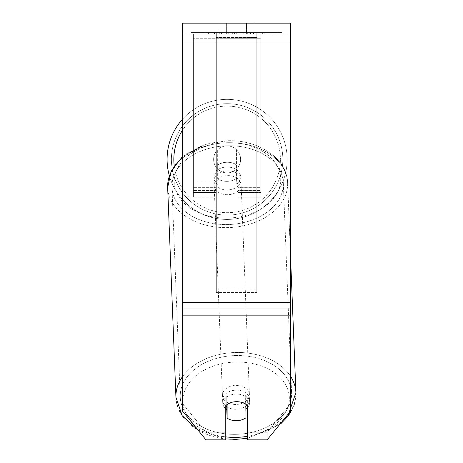 <?xml version="1.0" encoding="UTF-8"?>
<svg xmlns="http://www.w3.org/2000/svg" width="463" height="463" viewBox="0 0 463 463"><rect width="100%" height="100%" fill="white"/><g stroke="black" fill="none" stroke-linecap="round" stroke-linejoin="round"><path stroke-width="0.35" stroke-dasharray="2.31 1.74" d="M216.325 166.084L216.325 170.853A13.491 9.538 0 0 1 227.119 167.039A13.491 9.538 0 0 1 237.907 170.853L237.907 151.303A13.491 13.491 0 0 0 216.325 151.303L216.325 170.853A13.491 9.538 180 0 1 227.119 167.039A13.491 9.538 180 0 1 237.907 170.853L237.907 151.303A13.491 13.491 0 0 0 216.325 151.303L216.325 166.084A13.491 9.538 0 0 1 227.119 162.27A13.491 9.538 0 0 1 237.907 166.084L237.907 151.303A13.491 13.491 0 0 0 216.325 151.303L216.325 166.084A13.491 9.538 180 0 1 227.119 162.27A13.491 9.538 -2.3 0 1 236.552 164.811L236.778 170.534A13.491 9.538 -2.3 0 1 240.824 176.999A13.491 9.538 -2.3 0 1 236.778 184.158L236.552 178.434A13.491 9.538 -2.3 0 1 227.119 181.346A13.491 9.538 -2.3 0 1 217.679 178.805L217.905 184.529A13.491 9.538 -2.3 0 1 213.86 178.064A13.491 9.538 -2.3 0 1 217.905 170.905L217.679 165.181A13.491 9.538 -2.3 0 1 227.119 162.27A13.491 9.538 180 0 1 237.907 166.084L237.907 151.303A13.491 13.491 0 0 0 216.325 151.303L216.325 166.084M193.389 192.429L193.389 33.944L193.389 197.169L193.389 33.944L193.389 192.429L216.325 192.429L193.389 192.429M260.843 187.66L260.843 33.944L260.843 197.169L260.843 33.944L193.389 33.944L260.843 33.944L193.389 33.944L260.843 33.944L260.843 192.429L237.907 192.429L260.843 192.429L260.843 38.713L193.389 38.713L260.843 38.713L260.843 33.944L193.389 33.944L260.843 33.944L260.843 180.981L237.907 180.981L260.843 180.981L237.907 180.981L260.843 180.981L260.843 190.426L237.907 190.426L260.843 190.426L260.843 187.66L237.907 187.66L260.843 187.66M236.107 409.24A13.491 9.538 -2.3 0 1 222.622 400.229A13.491 9.538 -2.3 0 1 236.107 390.159A13.491 9.538 -2.3 0 1 249.586 399.164A13.491 9.538 -2.3 0 1 236.107 409.24A13.491 9.538 177.7 0 1 222.622 400.229A13.491 9.538 177.7 0 1 236.107 390.159A13.491 9.538 177.7 0 1 249.586 399.164A13.491 9.538 177.7 0 1 236.107 409.24M225.765 408.794A13.491 9.538 -2.3 0 1 222.738 403.088A13.491 9.538 -2.3 0 1 226.777 395.934L227.113 404.425M225.765 405.513L225.765 432.216L205.966 432.216L182.601 403.603L182.601 411.231L182.601 23.15L290.521 23.15L290.521 411.231L267.151 439.85L247.352 439.85L247.352 397.879A13.491 9.538 0 0 0 236.558 394.065A13.491 9.538 0 0 0 225.765 397.879L225.765 405.513A13.491 9.538 180 0 1 236.558 401.693A13.491 9.538 180 0 1 247.352 405.513L247.352 439.85L247.352 432.216L267.151 432.216L267.151 439.85L267.151 432.216L290.521 403.603L290.521 308.208L290.521 403.603L267.151 432.216L247.352 432.216L247.352 397.879A13.491 9.538 180 0 0 225.765 397.879L225.765 405.513A13.491 9.538 0 0 1 231.813 402.306A13.491 9.538 -2.3 0 1 236.552 401.6A13.491 9.538 -2.3 0 1 245.992 404.141L245.992 404.419M227.455 189.928A13.491 9.538 -2.3 0 1 213.975 180.923A13.491 9.538 -2.3 0 1 227.455 170.853A13.491 9.538 -2.3 0 1 240.934 179.858A13.491 9.538 -2.3 0 1 227.455 189.928A13.491 9.538 177.7 0 1 213.975 180.923A13.491 9.538 177.7 0 1 227.455 170.853A13.491 9.538 177.7 0 1 240.934 179.858A13.491 9.538 177.7 0 1 227.455 189.928M217.679 165.181L217.679 178.805A13.491 9.538 177.7 0 0 227.119 181.346A13.491 9.538 177.7 0 0 236.552 178.434L236.552 164.811A13.491 9.538 177.7 0 0 227.119 162.27A13.491 9.538 177.7 0 0 217.679 165.181L217.905 184.529L217.679 165.181M226.777 404.662L226.777 395.934A13.491 9.538 177.7 0 0 222.738 403.088L222.622 400.229L222.738 403.088A13.491 9.538 177.7 0 0 226.777 409.558L227.119 418.141A13.491 9.538 177.7 0 0 236.552 420.682A13.491 9.538 177.7 0 0 245.992 417.765L245.656 395.558A13.491 9.538 177.7 0 1 249.696 402.029A13.491 9.538 -2.3 0 0 245.656 395.558L245.992 404.141L245.992 417.765L245.656 409.182A13.491 9.538 -2.3 0 0 245.992 408.933M227.119 418.141L227.119 404.517A13.491 9.538 177.7 0 1 236.552 401.6A13.491 9.538 177.7 0 1 245.992 404.141L245.656 395.558L245.656 409.182A13.491 9.538 177.7 0 0 249.696 402.029L249.586 399.164L249.696 402.029A13.491 9.538 -2.3 0 1 247.352 407.718M236.778 170.534L236.778 184.158A13.491 9.538 177.7 0 0 240.824 176.999L240.934 179.858L240.824 176.999A13.491 9.538 177.7 0 0 236.778 170.534L236.778 184.158L236.778 170.534M227.64 194.697A13.491 9.538 -2.3 0 1 214.161 185.692A13.491 9.538 -2.3 0 1 227.64 175.622A13.491 9.538 -2.3 0 1 241.125 184.627A13.491 9.538 -2.3 0 1 227.64 194.697A13.491 9.538 177.7 0 1 214.161 185.692A13.491 9.538 177.7 0 1 227.64 175.622A13.491 9.538 177.7 0 1 241.125 184.627A13.491 9.538 177.7 0 1 227.64 194.697M235.916 404.471A13.491 9.538 -2.3 0 1 222.437 395.46A13.491 9.538 -2.3 0 1 235.916 385.39A13.491 9.538 -2.3 0 1 249.395 394.401A13.491 9.538 -2.3 0 1 235.916 404.471A13.491 9.538 177.7 0 1 222.437 395.46A13.491 9.538 177.7 0 1 235.916 385.39A13.491 9.538 177.7 0 1 249.395 394.401A13.491 9.538 177.7 0 1 235.916 404.471M235.916 355.538A55.71 39.378 -2.3 0 1 291.586 392.734A55.71 39.378 -2.3 0 1 235.916 434.329A55.71 39.378 -2.3 0 1 180.246 397.127A55.71 39.378 -2.3 0 1 235.916 355.538A55.71 39.378 177.7 0 1 291.586 392.734A55.71 39.378 177.7 0 1 235.916 434.329A55.71 39.378 177.7 0 1 180.246 397.127A55.71 39.378 177.7 0 1 235.916 355.538M227.64 145.764A55.71 39.378 -2.3 0 1 283.315 182.96A55.71 39.378 -2.3 0 1 227.64 224.555A55.71 39.378 -2.3 0 1 171.97 187.353A55.71 39.378 -2.3 0 1 227.64 145.764A55.71 39.378 177.7 0 1 283.315 182.96A55.71 39.378 177.7 0 1 227.64 224.555A55.71 39.378 177.7 0 1 171.97 187.353A55.71 39.378 177.7 0 1 227.64 145.764M282.06 32.595L191.063 32.595L282.06 32.595L282.06 33.944L191.063 33.944L282.06 33.944M191.063 32.595L191.063 33.944M226.633 33.944L226.633 23.15L219.022 23.15L254.094 23.15L226.633 23.15L226.633 33.944L219.022 33.944L219.022 23.15L219.022 33.944L254.094 33.944L226.633 33.944L246.484 33.944L226.633 33.944L226.633 23.15L226.633 33.944M232.345 33.944L263.106 33.944L232.345 33.944L232.345 32.595L209.143 32.595L209.143 33.944L263.106 33.944L209.097 33.944L263.106 33.944L209.143 33.944L209.143 32.595L247.688 32.595L247.688 33.944L247.688 32.595L263.106 32.595L263.106 33.944L263.106 32.595L209.097 32.595L209.097 33.944L209.097 32.595L263.106 32.595L263.106 33.944L263.106 32.595L253.527 32.595L253.527 33.944L253.527 32.595L263.106 32.595L263.106 33.944L263.106 32.595L209.143 32.595L209.143 33.944L209.143 32.595L263.106 32.595L232.345 32.595M290.521 33.944L182.601 33.944L182.601 23.15L182.601 42.035L182.601 33.944L290.521 33.944M246.484 33.944L254.094 33.944L246.484 33.944L246.484 23.15L246.484 33.944M256.791 33.944L216.325 33.944L277.823 33.944L216.325 33.944L216.325 32.595L216.325 292.575L216.325 33.944L216.325 292.575L216.325 33.944L256.791 33.944L256.791 32.595L256.791 33.944L256.791 32.595L216.325 32.595L256.791 32.595L256.791 33.944L256.791 32.595L277.823 32.595L277.823 33.944L277.823 32.595L216.325 32.595L256.791 32.595L256.791 33.944L256.791 32.595L277.823 32.595L256.791 32.595L256.791 288.993L216.325 288.993L256.791 288.993L256.791 292.575L216.325 292.575L256.791 292.575L256.791 37.526L216.325 37.526L256.791 37.526L256.791 33.944L256.791 292.575L256.791 33.944M252.005 33.944L208.066 33.944L252.005 33.944L252.005 32.595L264.182 32.595L264.182 33.944M205.966 439.85L205.966 432.216L205.966 439.85L182.601 411.231L182.601 308.208L182.601 403.603L205.966 432.216L225.765 432.216L225.765 439.85L205.966 439.85M182.601 308.208L182.601 42.035L182.601 308.208L290.521 308.208L182.601 308.208M227.038 33.944L262.654 33.944L208.576 33.944L227.038 33.944L227.038 32.595L262.654 32.595L208.576 32.595L208.576 33.944L208.576 32.595L214.444 32.595L214.444 33.944M214.444 32.595L227.038 32.595M262.654 32.595L262.654 33.944L246.275 33.944L262.654 33.944L262.654 32.595L246.275 32.595L262.654 32.595L262.654 33.944L262.654 32.595M246.275 32.595L246.275 33.944L246.275 32.595M243.798 32.595L243.798 33.944M226.72 32.595L241.964 32.595L241.964 33.944L226.72 33.944L241.964 33.944L241.964 32.595L226.72 32.595L226.72 33.944M228.803 33.944L235.974 33.944L228.803 33.944L228.803 32.595L221.708 32.595L221.708 33.944L221.708 32.595L235.974 32.595L235.974 33.944L235.974 32.595L228.803 32.595M263.106 32.595L263.106 33.944L263.106 32.595L243.063 32.595L263.106 32.595L263.106 33.944L263.106 32.595M243.063 32.595L243.063 33.944M249.152 32.595L249.152 33.944M209.143 32.595L209.143 33.944L209.143 32.595L231.037 32.595L209.143 32.595M231.037 32.595L231.037 33.944M264.182 32.595L208.066 32.595L208.066 33.944M208.066 32.595L219.317 32.595L219.317 33.944M219.317 32.595L228.033 32.595L228.033 33.944M228.033 32.595L221.708 32.595L221.708 33.944M221.708 32.595L250.541 32.595L250.541 33.944M250.541 32.595L243.989 32.595L243.989 33.944M243.989 32.595L252.005 32.595M228.12 33.944L221.557 33.944L234.533 33.944L228.12 33.944L228.109 32.595L221.557 32.595L234.533 32.595L234.533 33.944L234.533 32.595L228.12 32.595L228.12 33.944M221.557 32.595L221.557 33.944L221.557 32.595M167.085 159.399A60.028 60.028 0 0 1 227.119 99.366A60.028 60.028 0 0 1 287.147 159.399A60.028 60.028 0 0 0 182.601 119.124A60.028 60.028 0 0 1 287.147 159.399A60.028 60.028 0 0 0 227.119 99.366A60.028 60.028 0 0 0 167.085 159.399A60.028 60.028 0 0 0 227.119 219.427A60.028 60.028 0 0 0 287.147 159.399A60.028 60.028 0 0 1 169.325 175.633M240.604 159.399A13.491 13.491 0 0 1 227.119 172.89A13.491 13.491 0 0 1 217.674 149.763A13.491 13.491 0 0 1 236.558 149.763L236.558 169.03A13.491 13.491 0 0 1 213.628 159.399A13.491 13.491 0 0 1 227.119 145.909A13.491 13.491 0 0 1 236.558 169.03A13.491 13.491 0 0 1 213.628 159.399A13.491 13.491 0 0 1 227.119 145.909A13.491 13.491 0 0 1 240.604 159.399A13.491 13.491 0 0 1 227.119 172.89A13.491 13.491 0 0 1 217.674 149.763A13.491 13.491 0 0 1 240.604 159.399A13.491 13.491 0 0 1 236.558 169.03L236.558 149.763A13.491 13.491 0 0 1 227.119 172.89A13.491 13.491 0 0 1 213.628 159.399A13.491 13.491 0 0 1 227.119 145.909A13.491 13.491 0 0 1 240.604 159.399A13.491 13.491 0 0 1 227.119 172.89A13.491 13.491 0 0 1 213.628 159.399A13.491 13.491 0 0 1 227.119 145.909A13.491 13.491 0 0 1 240.604 159.399M217.674 169.03L217.674 149.763L217.674 169.03M236.558 149.763L236.558 169.03L236.558 149.763M171.403 159.399A55.71 55.71 0 0 1 227.119 103.683A55.71 55.71 0 0 1 282.829 159.399A55.71 55.71 0 0 1 227.119 215.11A55.71 55.71 0 0 1 171.403 159.399A55.71 55.71 0 0 1 227.119 103.683A55.71 55.71 0 0 1 282.829 159.399A55.71 55.71 0 0 1 227.119 215.11A55.71 55.71 0 0 1 171.403 159.399M217.905 184.529A13.491 9.538 177.7 0 1 213.86 178.064A13.491 9.538 177.7 0 1 217.905 170.905L217.905 184.529M227.119 404.517L226.777 395.934L226.777 409.558M216.325 180.981L193.389 180.981L216.325 180.981M216.325 187.66L193.389 187.66L216.325 187.66M290.521 376.251A60.028 42.434 177.7 0 0 235.916 352.482A60.028 42.434 177.7 0 0 182.601 376.506M175.934 397.295A60.028 42.434 177.7 0 0 235.916 437.379A60.028 42.434 177.7 0 0 295.898 392.566A60.028 42.434 -2.3 0 0 235.916 352.482A60.028 42.434 -2.3 0 0 175.934 397.295A60.028 42.434 -2.3 0 0 235.916 437.379A60.028 42.434 -2.3 0 0 295.898 392.566L287.627 182.792A60.028 42.434 -2.3 0 1 227.64 227.605A60.028 42.434 -2.3 0 1 167.658 187.527A60.028 42.434 177.7 0 1 227.64 142.708A60.028 42.434 -2.3 0 1 287.627 182.792A60.028 42.434 177.7 0 1 227.64 227.605A60.028 42.434 177.7 0 1 167.658 187.527L175.934 397.295C176.438 421.776 205.34 440.492 236.049 439.352M225.765 436.864A53.286 37.665 -2.3 0 1 183.093 397.069A53.286 37.665 -2.3 0 1 236.107 362.02A53.286 37.665 -2.3 0 1 289.068 394.655A53.286 37.665 -2.3 0 1 247.352 436.308M182.601 157.999A60.028 42.434 -2.3 0 1 227.64 142.708A60.028 42.434 177.7 0 1 287.627 182.792L290.521 256.137M227.455 142.714A53.286 37.665 177.7 0 0 174.192 181.444A53.286 37.665 177.7 0 0 227.455 218.067A53.286 37.665 177.7 0 0 280.717 179.343A53.286 37.665 177.7 0 0 227.455 142.714A53.286 37.665 -2.3 0 0 174.192 181.444A53.286 37.665 -2.3 0 0 227.455 218.067A53.286 37.665 -2.3 0 0 280.717 179.343A53.286 37.665 -2.3 0 0 227.455 142.714M290.521 302.484L182.601 302.484M290.521 42.035L182.601 42.035M290.521 315.835L182.601 315.835M227.194 32.595L227.194 33.944M228.954 32.595L228.954 33.944M228.259 32.595L228.259 33.944M236.28 32.595L236.28 33.944M236.124 32.595L236.124 33.944L236.124 32.595M235.974 32.595L235.974 33.944M227.964 32.595L227.964 33.944M174.21 165.76A53.286 53.286 0 0 0 230.302 212.586A53.286 53.286 0 0 0 280.399 159.399A53.286 53.286 0 0 1 227.119 212.685A53.286 53.286 0 0 1 173.833 159.399A53.286 53.286 0 0 1 227.119 106.114A53.286 53.286 0 0 1 280.399 159.399A53.286 53.286 0 0 0 182.601 130.115M236.107 362.02A53.286 37.665 177.7 0 1 289.369 398.649A53.286 37.665 177.7 0 1 236.107 437.379A53.286 37.665 177.7 0 1 182.839 400.75A53.286 37.665 177.7 0 1 236.107 362.02M216.325 197.169L193.389 197.169L216.325 197.169M216.325 190.426L193.389 190.426L216.325 190.426M260.843 197.169L237.907 197.169L260.843 197.169M198.06 430.168L225.765 438.907M182.601 156.494L202.927 145.081L227.512 140.735C258.221 139.594 287.124 158.317 287.627 182.792C287.124 158.317 258.221 139.594 227.512 140.735L207.916 143.53L185.455 154.214L175.83 163.543L167.89 182.075M213.86 178.064L213.975 180.923L213.86 178.064M247.352 438.345L279.334 424.93L247.352 438.345M214.161 185.692L222.437 395.46L214.161 185.692M283.315 182.96L291.586 392.734L283.315 182.96M171.97 187.353L180.246 397.127L171.97 187.353M241.125 184.627L249.395 394.401L241.125 184.627M254.094 33.944L254.094 23.15L254.094 33.944M295.915 394.754L295.053 401.496M294.109 404.83L290.747 412.128M287.737 416.532L280.972 423.587"/><path stroke-width="0.69" d="M245.992 404.419L245.992 417.765A13.491 9.538 -2.3 0 1 236.552 420.682A13.491 9.538 -2.3 0 1 227.119 418.141L227.113 404.425M225.765 408.794A13.491 9.538 -2.3 0 0 226.777 409.558L227.119 418.141M227.119 404.517A13.491 9.538 -2.3 0 1 231.813 402.306A13.491 9.538 0 0 1 247.352 405.513L247.352 439.85L267.151 439.85L290.521 411.231L290.521 315.835L182.601 315.835L182.601 411.231L205.966 439.85L225.765 439.85L225.765 405.513M247.352 407.718A13.491 9.538 -2.3 0 1 245.992 408.933M226.777 409.558L226.777 404.662M290.521 315.835L290.521 23.15L182.601 23.15L182.601 315.835M169.325 175.633A60.028 60.028 0 0 1 182.601 119.124A60.028 60.028 0 0 0 167.085 159.399M182.601 376.506A60.028 42.434 177.7 0 0 175.934 397.295L182.248 415.867L198.06 430.168M247.352 436.308A53.286 37.665 -2.3 0 1 236.107 437.379A53.286 37.665 -2.3 0 1 225.765 436.864M167.89 182.075L167.658 187.527A60.028 42.434 -2.3 0 1 182.601 157.999M290.521 256.137L295.898 392.566A60.028 42.434 177.7 0 0 290.521 376.251M290.521 42.035L182.601 42.035M290.521 302.484L182.601 302.484M182.601 130.115A53.286 53.286 0 0 0 174.21 165.76M225.765 438.907L236.049 439.352L247.352 438.345L236.049 439.352M175.934 397.295L167.658 187.527L171.275 170.812L182.601 156.494M280.972 423.587L287.731 416.544L295.898 392.566L295.915 394.754M295.053 401.496L294.109 404.83M290.747 412.128L287.737 416.532"/></g></svg>
